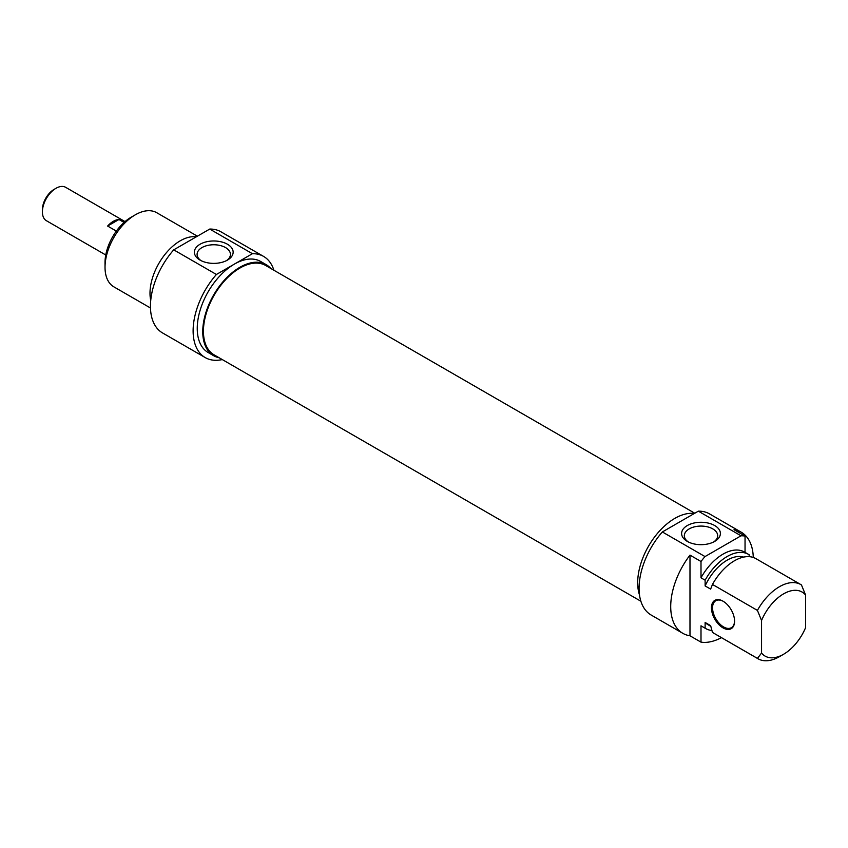 <?xml version="1.0" encoding="UTF-8"?>
<svg xmlns="http://www.w3.org/2000/svg" width="848" height="848" viewBox="0 0 848 848"><rect width="100%" height="100%" fill="white"/><g stroke="black" fill="none" stroke-linecap="round" stroke-linejoin="round"><path stroke-width="1.27" d="M694.766 513.231L265.7 265.509A51.58 29.786 120 0 0 225.95 279.331A51.58 29.786 120 0 0 203.435 331.239A51.58 29.786 120 0 0 214.12 354.856L640.876 601.232M56.021 188.277L54.102 189.39A16.547 9.551 120 0 0 42.4 209.657L42.4 211.883A19.271 11.13 -60 0 1 56.021 188.277A19.271 11.13 -60 0 1 65.656 187.323L125.027 221.604M105.756 254.983L46.396 220.703A19.271 11.13 -60 0 1 42.4 211.883M116.346 231.091L107.611 226.045A19.271 11.13 -60 0 1 118.964 219.494L124.073 222.441M107.611 226.045L118.964 219.494M131.175 217.205L135.309 214.82L131.175 217.205A36.983 21.348 120 0 0 105.025 262.498L105.025 267.268A42.824 24.719 -60 0 1 135.309 214.82A42.824 24.719 -60 0 1 156.721 212.7L197.393 236.189M201.082 260.643A16.674 9.625 180 0 1 197.086 254.4A16.674 9.625 180 0 1 213.76 244.765A16.674 9.625 180 0 1 230.433 254.4A16.674 9.625 180 0 1 226.437 260.643M200.043 260.092A19.398 11.204 0 0 0 227.476 260.092A19.398 11.204 0 0 0 227.476 244.256A19.398 11.204 0 0 0 200.043 244.256A19.398 11.204 0 0 0 200.043 260.092L200.043 260.092M216.41 274.476L252.407 253.7A58.395 33.719 -60 0 1 263.601 256.425L220.936 231.801A58.395 33.719 120 0 0 209.732 229.066L173.734 249.842A58.395 33.719 120 0 0 162.54 332.935L205.205 357.57A58.395 33.719 -60 0 1 216.41 274.476L173.734 249.842M209.732 229.066L252.407 253.7M150.478 307.994L113.897 286.868A42.824 24.719 -60 0 1 105.025 267.268M196.291 236.825A42.824 24.719 120 0 0 180.274 240.79A42.824 24.719 120 0 0 150.732 300.468M270.735 268.413A52.555 30.348 120 0 0 266.187 264.661A52.555 30.348 120 0 0 239.91 267.268A52.555 30.348 120 0 0 205.576 313.58A52.555 30.348 120 0 0 213.632 355.694A52.555 30.348 120 0 0 219.155 357.761M213.632 355.694L208.131 352.514A52.555 30.348 -60 0 1 200.075 310.4A52.555 30.348 -60 0 1 234.408 264.088A52.555 30.348 -60 0 1 260.686 261.491L266.187 264.661M263.601 256.425A58.395 33.719 -60 0 1 273.883 270.236M222.303 359.573A58.395 33.719 -60 0 1 205.205 357.57M734.58 620.884A15.571 8.989 60 0 1 731.358 627.7A15.571 8.989 60 0 1 719.358 623.524A15.571 8.989 60 0 1 712.553 607.857A15.571 8.989 60 0 1 715.786 600.723A15.571 8.989 60 0 1 723.291 601.338M734.58 621.202A16.356 9.445 -120 0 0 723.015 601.179A16.356 9.445 -120 0 0 711.451 607.857A16.356 9.445 -120 0 0 723.015 627.88A16.356 9.445 -120 0 0 734.58 621.202M700.999 642.148L689.986 635.788L689.986 555.122L700.999 561.482L700.999 577.817L705.123 580.202L705.123 585.936L710.635 589.106L712.458 584.431L757.423 610.401L761.557 620.492L761.557 653.066L757.423 658.387L712.458 632.428L710.635 625.644L705.123 622.464L705.123 628.198L700.999 625.813L700.999 642.148A58.395 33.719 -60 0 0 721.457 637.643M761.557 653.066A36.983 21.348 -60 0 0 783.573 654.264A36.983 21.348 -60 0 0 805.6 627.637L805.6 595.063L801.466 584.972A42.824 24.719 120 0 0 800.862 584.59A42.824 24.719 120 0 0 757.423 610.401M745.042 552.366L745.042 536.053L734.029 529.693A58.395 33.719 -60 0 1 741.205 532.173A58.395 33.719 -60 0 1 753.278 557.454M749.166 556.659L749.166 554.772A42.824 24.719 -60 0 0 748.561 554.401L744.427 552.016A42.824 24.719 -60 0 0 700.999 577.817M689.986 635.788A58.395 33.719 -60 0 1 682.81 633.318A58.395 33.719 -60 0 1 689.986 555.122M761.557 620.492A36.983 21.348 -60 0 1 805.6 595.063M712.458 584.431A42.824 24.719 -60 0 1 755.886 558.631L800.862 584.59M705.123 585.936A38.351 22.143 -60 0 1 743.622 557.104M705.123 580.202A42.824 24.719 -60 0 1 748.561 554.401M700.999 561.482A58.395 33.719 -60 0 1 705.017 556.574L662.352 531.95A58.395 33.719 120 0 0 651.158 615.033L682.81 633.318M741.205 532.173L709.543 513.899A58.395 33.719 120 0 0 698.349 511.164L741.014 535.798A58.395 33.719 -60 0 1 745.042 536.053M705.017 556.574L741.014 535.798M688.311 541.946A16.674 9.625 180 0 1 684.325 535.703A16.674 9.625 180 0 1 694.618 526.809A16.674 9.625 180 0 1 712.786 528.887A16.674 9.625 180 0 1 717.673 535.703A16.674 9.625 180 0 1 713.677 541.946M714.716 525.559A19.398 11.204 0 0 0 687.283 525.559A19.398 11.204 0 0 0 687.283 541.395A19.398 11.204 0 0 0 714.716 541.395A19.398 11.204 0 0 0 714.716 525.559M698.349 511.164L662.352 531.95M757.423 658.387A42.824 24.719 120 0 0 758.038 658.769A42.824 24.719 120 0 0 779.45 656.649L783.573 654.264M758.038 658.769L713.073 632.799A42.824 24.719 -60 0 1 712.458 632.428M639.487 594.914A52.555 30.348 -60 0 1 674.849 518.372A52.555 30.348 -60 0 1 694.311 513.496M710.804 626.322L707.974 624.69A38.351 22.143 -60 0 1 705.123 622.464M711.917 630.499A42.824 24.719 -60 0 1 705.737 628.569A42.824 24.719 -60 0 1 705.123 628.198M705.737 628.569L701.603 626.184A42.824 24.719 -60 0 1 700.999 625.813M205.767 312.944L206.297 313.251"/></g></svg>
